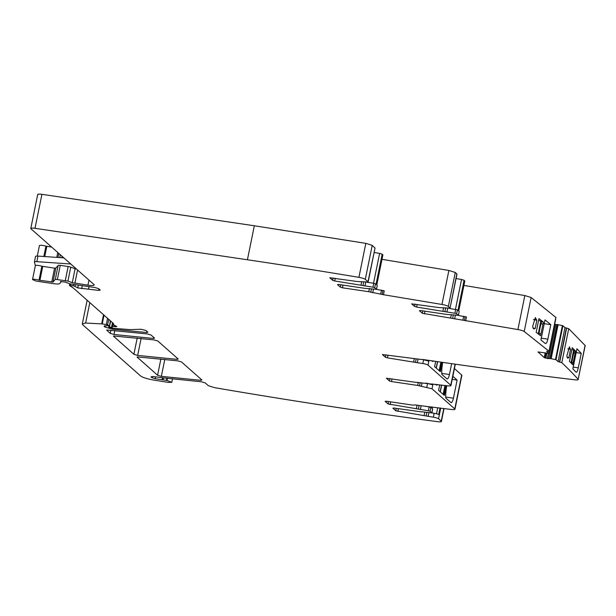 <?xml version="1.0" encoding="UTF-8"?>
<svg xmlns="http://www.w3.org/2000/svg" width="616" height="616" viewBox="0 0 616 616"><rect width="100%" height="100%" fill="white"/><g stroke="black" fill="none" stroke-linecap="round" stroke-linejoin="round"><path stroke-width="0.92" d="M431.631 406.953L431.439 407.877L429.16 406.868L424.139 406.121L415.13 404.935L412.62 405.105L386.34 401.216L385.139 401.355L388.049 403.934L388.542 401.54M421.637 411.773L431.893 412.928L430.099 411.288L428.366 410.764L388.049 403.934M432.609 409.086L432.085 408.447L432.37 407.045M382.775 254.993L382.174 254.185L379.618 253.384L374.151 252.468M421.66 359.49L422.707 359.467A1167.135 205.644 11.5 0 0 574.836 379.81C577.446 380.08 578.555 379.91 578.178 379.31L585.2 345.576L568.722 328.682L564.988 327.581L562.909 325.725L557.064 324.501L550.15 358.497L548.733 358.635L544.251 357.603L537.984 351.936L548.533 353.33L546.654 351.343L548.971 351.205L524.216 331.5A5.775 1.016 11.5 0 0 517.91 329.56L422.314 313.282L419.396 310.695L420.605 310.556L446.877 314.445L458.373 315.338L456.625 313.79L454.893 313.267L416.662 307.068L414.583 306.437L411.665 303.857L439.146 307.607L450.042 308.162L456.833 273.858L455.27 272.48L448.872 270.463L381.989 259.328M464.695 281.089L464.094 280.28L461.538 279.479L456.071 278.563M555.848 317.394L531.131 297.505L524.832 295.565L463.917 285.424M548.771 353.268L555.57 319.165M557.064 324.501L554.438 324.57M418.072 359.174L417.355 362.716L422.83 363.532A4.335 0.762 11.5 0 1 428.028 365.103L450.773 385.231A5.775 1.016 11.5 0 1 450.966 385.57A5.775 1.016 11.5 0 1 447.278 385.778L413.867 382.082L386.417 378.247L389.389 380.927L391.468 381.558L417.663 385.439L432.016 388.796L454.77 408.924A5.775 1.016 11.5 0 1 454.962 409.27L461.877 375.267L454.431 368.514M51.636 247.07L45.931 246.154C42.242 245.191 40.078 244.999 39.439 245.576L37.291 256.056L39.439 245.576M368.915 278.163L375.036 248.063L372.21 245.368L365.827 243.359L254.331 225.772L41.919 194.325C38.685 193.909 37.345 194.071 37.907 194.802M375.036 248.063L367.998 281.758L365.296 279.371L372.21 245.368M105.113 325.718L104.851 327.004L104.327 326.542L106.545 325.702L109.317 325.749L106.322 324.517L102.256 323.916L85.655 323.046L82.313 323.97L82.783 324.825L140.625 375.983C142.874 377.57 147.278 378.932 153.838 380.087L168.191 382.374L171.81 382.305L166.99 380.495L163.117 379.91L163.525 377.908L201.386 381.781L205.151 382.867L208.316 385.67L214.568 387.656A1167.135 205.644 11.5 0 0 231.062 390.467A1167.135 205.644 11.5 0 0 338.985 407.707A1167.135 205.644 11.5 0 0 343.374 408.37A1167.135 205.644 11.5 0 0 437.63 421.675A5.775 1.016 11.5 0 0 441.41 421.475A5.775 1.016 11.5 0 0 441.225 421.136L438.553 418.772A4.335 0.762 11.5 0 0 437.907 418.395A4.335 0.762 11.5 0 0 433.356 417.201L434.149 413.298L431.87 412.959M434.149 413.298A4.335 0.762 11.5 0 1 437.553 414.067A4.335 0.762 11.5 0 1 438.7 414.491L440.017 408.031M454.962 409.27A5.775 1.016 11.5 0 1 451.274 409.478L424.139 406.121M417.355 362.716L387.479 357.865L385.4 357.234L382.428 354.554L421.652 359.513M550.15 358.497L555.994 359.721L558.073 361.584L561.807 362.678A1733.37 305.405 11.5 0 1 564.202 364.957A1733.37 305.405 11.5 0 1 577.408 378.463A1733.362 305.405 11.5 0 1 578.178 379.31L585.092 345.306M459.143 311.588L458.42 315.423L459.174 311.442L458.62 310.949L464.741 280.858M450.042 308.162L448.356 306.475L455.27 272.48M448.872 270.463L441.957 304.458A5.775 1.016 11.5 0 1 448.356 306.475M441.957 304.458L383.452 294.718L368.753 291.699L342.473 287.811L340.394 287.179L337.476 284.6L338.685 284.453L364.957 288.35L376.499 289.327L374.705 287.695L375.498 283.791L373.766 283.268L372.973 287.171L374.705 287.695M372.973 287.171L334.742 280.973L332.663 280.342L329.745 277.762L357.226 281.512L368.114 282.059M60.953 282.12L59.721 283.583C59.067 284.115 56.988 284.138 53.484 283.653L36.167 281.089L32.525 279.572C33.164 278.994 35.328 279.187 39.016 280.149L52.976 282.09L55.81 268.153L58.166 265.38A2.888 0.508 11.5 0 1 60.245 265.357L68.153 266.528A2.888 0.508 11.5 0 1 70.755 267.151L75.106 268.715L72.272 282.652L89.212 285.377A8.67 1.525 11.5 0 0 94.209 284.992A8.67 1.525 11.5 0 0 93.932 284.484L30.985 228.805A5.775 1.016 11.5 0 1 30.8 228.459A5.775 1.016 11.5 0 1 35.004 228.32L247.416 259.767A1167.135 205.644 11.5 0 1 358.912 277.354A5.775 1.016 11.5 0 1 365.296 279.371M72.272 282.652L67.922 281.089L70.755 267.151M52.976 282.09L55.332 279.317L67.922 281.089M32.525 279.572L35.358 265.573A4.335 0.762 11.5 0 1 41.849 266.22L54.562 268.168L51.729 282.105M61.03 281.458L60.915 282.012L60.507 281.481M75.337 284.63L74.983 286.386L77.731 287.903L98.622 290.382L100.277 290.098L98.599 288.611L95.133 287.564L69.893 283.822L65.119 282.059L60.437 281.543M74.983 286.386L73.219 285.824L73.512 284.361M69.423 285.447L69.762 283.807L69.423 285.462L73.219 285.824M115.415 325.833L115.231 326.726L116.871 326.58L113.875 325.04L113.413 323.485L73.273 287.98L69.423 285.462M115.231 326.726L114.237 326.542L114.476 325.348M112.451 322.638L111.712 326.418L114.237 326.542M110.649 321.044L109.417 327.073L108.755 327.235L112.289 327.142L111.712 326.418M111.766 326.48L111.604 327.273L112.289 327.142M104.851 327.004L112.528 329.206L146.716 332.525L147.863 332.193L145.869 330.43L140.918 329.26L130.153 329.614L113.814 328.359L108.755 327.235M104.104 326.134L104.327 326.542L104.466 325.841M110.518 320.928L109.502 325.926L110.333 320.767M163.517 377.908L153.399 376.561L150.989 376.846L151.921 377.677L155.24 378.701L163.117 379.91M433.356 417.201L395.788 410.78L392.869 408.2L394.071 408.054L421.613 411.904M137.06 357.026L157.581 375.26L161.346 376.353L200.747 380.318L201.894 379.987L181.474 361.923L177.716 360.837L137.214 356.903M106.645 330.114L110.249 333.395L114.014 334.48L153.407 338.454L154.554 338.115L151.066 335.027L147.309 333.934L106.799 329.999M113.413 336.105L133.895 354.308L137.661 355.401L177.054 359.367L178.201 359.028L157.827 341.01L154.069 339.916L113.567 335.982M382.174 254.185L376.053 284.284L375.498 283.791M382.821 254.755L376.699 284.854L377.3 285.431L376.499 289.327M456.625 313.79L457.418 309.894L457.973 310.379L464.094 280.28M540.432 335.666A1733.37 305.405 11.5 0 1 540.571 335.782L543.351 322.13A1733.37 305.405 11.5 0 0 543.212 322.014A1733.37 305.405 11.5 0 0 539.131 318.765A1733.37 305.405 11.5 0 0 538.962 318.634L536.182 332.293A1733.37 305.405 11.5 0 1 536.351 332.424A1733.37 305.405 11.5 0 1 540.432 335.666M545.16 343.428A1733.37 305.405 11.5 0 0 541.04 340.055A1733.37 305.405 11.5 0 0 540.925 339.955L545.006 319.889A1733.37 305.405 11.5 0 1 545.122 319.989A1733.37 305.405 11.5 0 1 550.658 324.54A1733.37 305.405 11.5 0 1 550.812 324.671L547.84 339.285C547.054 342.511 546.161 343.897 545.16 343.428L545.468 343.574M536.559 319.92L535.381 317.571L532.601 326.665L533.787 329.013L534.834 328.39A1733.37 305.405 11.5 0 1 535.158 328.644L536.883 320.174A1733.37 305.405 11.5 0 0 536.559 319.92L533.602 319.481M551.089 358.635L558.004 324.64M558.096 324.655L551.174 358.651M555.478 359.544L562.393 325.548M555.994 359.721L562.909 325.725M575.144 353.007L575.537 351.066L574.297 350.881L573.904 352.822L575.144 353.007L573.157 362.786L571.91 362.601A17.333 4.982 -81.6 0 1 573.904 352.822M575.537 351.066A1733.424 305.421 11.5 0 0 575.436 350.958A1733.424 305.421 11.5 0 0 572.364 347.863A1733.424 305.421 11.5 0 0 572.233 347.74L569.453 361.392A1733.424 305.421 11.5 0 1 569.584 361.515A1733.424 305.421 11.5 0 1 572.657 364.618A1733.424 305.421 11.5 0 1 572.764 364.718L573.157 362.786M575.998 372.172A1733.424 305.421 11.5 0 0 572.942 368.953A1733.424 305.421 11.5 0 0 572.849 368.861L576.93 348.795A1733.424 305.421 11.5 0 1 577.023 348.887A1733.424 305.421 11.5 0 1 581.127 353.23A1733.424 305.421 11.5 0 1 581.235 353.353L578.293 367.844C577.538 371.155 576.769 372.595 575.998 372.172L576.237 372.303M568.814 357.811L570.539 349.341A1733.424 305.421 11.5 0 0 570.277 349.087L569.446 346.793L566.859 355.909L567.698 358.212L568.56 357.557A1733.424 305.421 11.5 0 1 568.814 357.811M422.145 359.413L428.736 361.138L428.89 360.375M433.441 361.045A8.093 2.325 -81.6 0 1 432.578 361.415A8.093 2.325 -81.6 0 1 431.862 360.814M439.886 371.317L440.44 368.599A2.025 0.578 98.4 0 0 440.555 367.767L441.102 367.844A2.025 0.578 -81.6 0 1 440.987 368.676L440.363 371.741L434.596 366.643L435.674 361.369M441.102 367.844A17.91 5.144 -81.6 0 1 441.811 362.254M441.757 373.373L449.441 374.513L451.643 363.671M449.441 374.513A5.775 1.663 -81.6 0 1 447.131 378.932A5.775 1.663 -81.6 0 1 446.846 378.794L441.788 374.32A17.333 4.982 -81.6 0 1 441.772 373.889A17.333 4.982 -81.6 0 1 442.704 362.385M432.909 383.93L432.725 384.831L425.972 383.075M437.614 384.538A8.093 2.325 -81.6 0 1 436.567 385.1A8.093 2.325 -81.6 0 1 435.751 384.299M443.874 395.01L444.429 392.284A2.025 0.578 98.4 0 0 444.544 391.46L445.091 391.537A17.91 5.144 -81.6 0 1 445.861 385.601M445.091 391.537A2.025 0.578 -81.6 0 1 444.975 392.369L444.352 395.433L438.592 390.336L439.716 384.808M445.745 397.066L453.43 398.198A5.775 1.663 -81.6 0 1 451.12 402.625A5.775 1.663 -81.6 0 1 450.835 402.487L445.776 398.013A17.333 4.982 -81.6 0 1 445.761 397.582A17.333 4.982 -81.6 0 1 446.762 385.716M453.43 398.198L457.111 380.087L452.845 376.314M70.778 264.002L36.837 261.661A5.775 1.016 11.5 0 0 34.419 261.993A5.775 1.016 11.5 0 0 34.419 262.085L35.351 265.604M32.548 279.448L35.358 265.642A4.335 0.762 11.5 0 1 35.358 265.573M55.81 268.153L54.562 268.168M76.577 269.13A2.888 0.508 11.5 0 1 75.106 268.715M367.167 282.29L373.766 283.268M383.452 294.718L384.245 290.821L376.476 289.366M457.418 309.894L449.095 308.393M465.65 320.859L466.443 316.963L458.396 315.461M538.592 320.451A2.888 0.508 11.5 0 1 540.81 321.259L538.238 333.911M543.351 322.13L540.81 321.259M541.472 321.852L541.079 323.785L542.958 324.062M541.079 323.785A17.333 4.982 98.4 0 0 539.092 333.564L540.971 333.841M539.092 333.564L538.908 334.45M543.905 323.646L550.812 324.671M532.948 328.112L534.834 328.39M533.525 319.673L536.883 320.174M571.91 362.601L571.702 363.64M571.856 349.595A2.888 0.508 11.5 0 1 573.635 350.296L571.047 362.986M574.297 350.881L573.635 350.296M575.906 352.56L581.235 353.353M567.883 348.949L570.539 349.341M567.074 357.342L568.56 357.557M567.952 348.748L570.277 349.087M441.256 362.177A17.91 5.144 98.4 0 0 440.555 367.767M445.306 385.531A17.91 5.144 98.4 0 0 444.544 391.46M457.111 380.087L452.229 379.364M35.551 256.51A5.775 1.016 11.5 0 1 35.551 256.425A5.775 1.016 11.5 0 1 37.969 256.087L63.848 257.873M430.099 411.288L430.892 407.392M431.847 412.843L432.64 408.939M429.16 406.868L428.366 410.764M373.542 283.237L379.618 253.384M376.453 289.243L377.246 285.347M456.957 274.159L450.835 304.258M455.463 309.332L461.538 279.479M517.91 329.56L524.832 295.565M524.216 331.5L531.131 297.505M548.971 351.205L555.886 317.209M544.251 357.603L545.175 353.068M545.175 358.004L546.161 353.145M545.83 358.204L546.846 353.199M547.331 358.535L548.394 353.322M547.524 358.566L548.587 353.338M548.733 358.635L555.647 324.64M549.98 358.489L556.895 324.493M558.073 361.584L564.988 327.581M559.459 362L566.373 328.005M559.721 362.039L566.635 328.043M561.807 362.678L568.722 328.682M422.83 363.532L423.623 359.629M428.028 365.103L428.99 360.391M450.773 385.231L455.062 364.156M426.819 387.225L427.612 383.321M432.016 388.796L433.002 383.945M454.77 408.924L461.692 374.928M437.737 407.738L436.513 413.775M441.225 421.136L443.79 408.516M151.921 377.677L152.175 376.43M155.24 378.701L155.609 376.892M162.124 379.795L162.516 377.862M166.443 380.395L166.898 378.178M166.99 380.495L167.452 378.224M85.655 323.046L89.813 302.61M101.671 323.839L103.519 314.738M102.256 323.916L104.035 315.192M106.322 324.517L107.584 318.333M108.724 319.342L107.6 324.863M112.528 329.206L112.736 328.197M146.947 331.385L146.716 332.525M112.474 322.661L111.735 326.311M112.743 326.326L113.336 323.415M70.478 285.416L70.771 283.953M77.731 287.903L78.301 285.069M81.72 288.665L82.328 285.67M88.465 289.15L88.974 286.648M98.622 290.382L98.922 288.896M43.828 256.487L45.931 246.154M44.745 256.549L46.824 246.354M56.764 257.38L57.758 252.483M57.989 257.465L58.813 253.415M59.752 257.588L60.322 254.755M61.793 257.727L62.085 256.31M35.004 228.32L41.919 194.325M247.416 259.767L254.331 225.772M358.912 277.354L365.827 243.359M200.978 379.171L200.747 380.318M157.581 375.26L160.907 358.889M161.346 376.353L164.811 359.305M133.895 354.308L137.222 337.968M137.661 355.401L141.118 338.384M177.293 358.219L177.054 359.367M153.646 337.306L153.407 338.454M110.249 333.395L110.903 330.176M114.014 334.48L114.822 330.499M396.273 408.377L395.788 410.78M398.413 408.693L397.867 411.411M424.801 412.065L424.139 415.3M426.834 412.366L426.126 415.862M428.875 412.666L428.112 416.424M438.553 418.772L440.725 408.123M390.683 401.855L390.136 404.566M416.408 408.462L417.07 405.228M419.103 405.528L418.395 409.024M421.144 405.828L420.382 409.586M39.016 280.149L41.849 266.22M39.901 280.349L42.735 266.42M58.166 265.38L55.332 279.317M57.411 279.294L60.245 265.357M68.153 266.528L65.319 280.465M74.883 283.275L77.578 270.016M88.95 280.08L87.911 285.2M333.148 277.947L332.663 280.342M335.296 278.263L334.742 280.973M361.677 281.627L361.022 284.861M363.717 281.935L363.001 285.424M365.758 282.22L364.988 285.986M340.879 284.785L340.394 287.179M343.027 285.1L342.473 287.811M369.408 288.473L368.753 291.699M371.448 288.773L370.732 292.269M373.481 289.073L372.719 292.831M381.497 290.105L380.703 294.009M382.936 290.475L382.143 294.379M414.583 306.437L415.068 304.042M416.662 307.068L417.217 304.358M442.942 310.957L443.597 307.723M444.921 311.519L445.637 308.031M446.908 312.081L447.678 308.316M454.893 313.267L455.686 309.363M422.314 313.282L422.799 310.88M424.393 313.906L424.948 311.195M450.673 317.802L451.328 314.568M452.66 318.364L453.368 314.868M454.639 318.926L455.401 315.169M462.878 320.143L463.679 316.239M464.333 320.512L465.126 316.609M385.885 354.839L385.4 357.234M388.034 355.155L387.479 357.865M414.306 358.62L413.675 361.746M416.193 358.897L415.515 362.231M389.389 380.927L389.882 378.532M391.468 381.558L392.022 378.848M418.303 382.305L417.663 385.439M419.504 385.924L420.181 382.59M421.344 386.409L422.068 382.867M541.125 338.169L547.863 339.162M573.088 367.074L578.293 367.844M440.44 368.599L440.987 368.676M444.429 392.284L444.975 392.369M36.837 261.661L37.969 256.087M440.894 362.123L439.154 370.678M436.167 368.029L437.468 361.63M444.952 385.485L443.143 394.363M440.155 391.722L441.518 385.038M432.178 408.523L432.471 407.06M432.686 409.024L431.893 412.928M376.784 284.931L382.898 254.893M456.972 274.112L450.057 308.115M458.704 311.026L464.818 280.988M549.033 351.312L555.948 317.317M548.787 353.299L555.701 319.304M450.966 385.57L455.316 364.195M441.41 421.475L444.044 408.547M171.81 382.305L172.549 378.663M82.313 323.97L87.141 300.246M108.709 327.15L108.947 326.01M30.8 228.459L37.715 194.464M368.137 282.012L375.052 248.017M34.419 261.993L35.551 256.425M436.305 368.16L437.63 361.654M440.301 391.845L441.68 385.062"/></g></svg>
